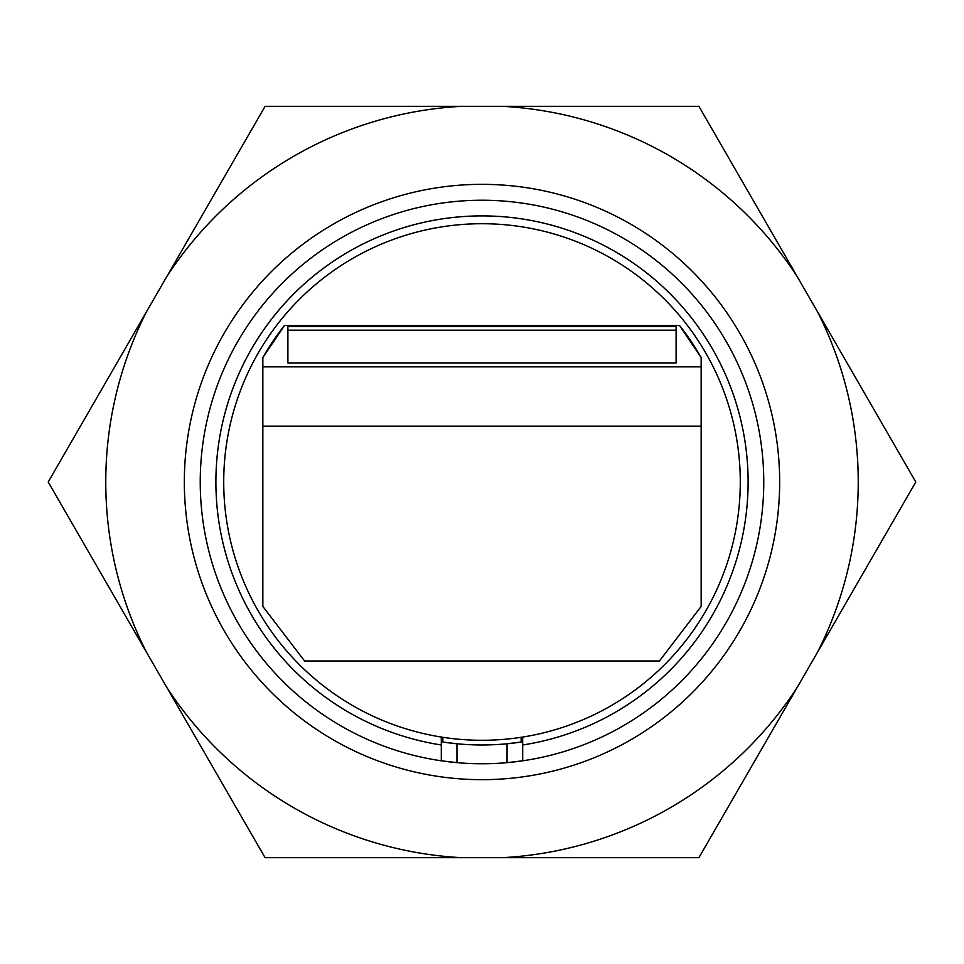 <?xml version="1.0" encoding="UTF-8"?>
<svg xmlns="http://www.w3.org/2000/svg" width="964" height="964" viewBox="0 0 964 964"><rect width="100%" height="100%" fill="white"/><g stroke="black" fill="none" stroke-linecap="round" stroke-linejoin="round"><path stroke-width="1.45" d="M287.899 362.934L287.899 326.507L676.101 326.507L676.101 362.934L287.899 362.934L287.899 330.206L676.101 330.206L676.101 362.934M223.72 482A258.28 258.28 0 0 0 611.14 705.684A258.28 258.28 0 0 0 611.14 258.328A258.28 258.28 0 0 0 223.72 482M262.847 357.548A252.026 252.026 0 0 1 284.488 325.471L262.847 357.548L262.847 426.184L701.153 426.184L701.153 366.862L262.847 366.862M679.512 325.471A252.026 252.026 0 0 1 701.153 357.548L679.512 325.471L284.488 325.471M701.153 426.184L701.153 606.452L659.424 660.991L304.576 660.991L262.847 606.452L262.847 426.184M701.153 357.548L701.153 366.862M441.307 744.979L441.307 760.801A281.765 281.765 0 0 1 245.073 329.495A281.765 281.765 0 0 1 718.927 329.495A281.765 281.765 0 0 1 522.693 760.801L507.04 762.644A281.765 281.765 0 0 0 522.693 760.801L522.693 744.979A266.112 266.112 0 0 0 705.347 337.328A266.112 266.112 0 0 0 258.653 337.328A266.112 266.112 0 0 0 441.307 744.979L441.307 737.05M522.693 744.979L522.693 737.05M456.96 743.786L456.96 762.644L441.307 760.801A281.765 281.765 0 0 0 507.04 762.644L507.04 743.786M505.485 743.931L521.138 742.051A262.979 262.979 0 0 1 442.862 742.051L458.515 743.931M521.138 742.051L521.138 737.303M442.862 737.303L442.862 742.051M166.856 687.525L265.1 857.683L698.9 857.683L915.8 482L698.9 106.317L265.1 106.317L146.444 311.842A376.237 376.237 0 0 0 146.444 652.158L166.856 687.525A376.237 376.237 0 0 0 461.575 857.683M502.425 857.683A376.237 376.237 0 0 0 797.144 687.525M817.556 652.158A376.237 376.237 0 0 0 817.556 311.842M797.144 276.475A376.237 376.237 0 0 0 502.425 106.317M146.444 311.842L48.2 482L146.444 652.158M461.575 106.317A376.237 376.237 0 0 0 166.856 276.475M482 779.671A297.671 297.671 0 0 1 224.214 333.17A297.671 297.671 0 0 1 739.786 333.17A297.671 297.671 0 0 1 482 779.671"/></g></svg>
